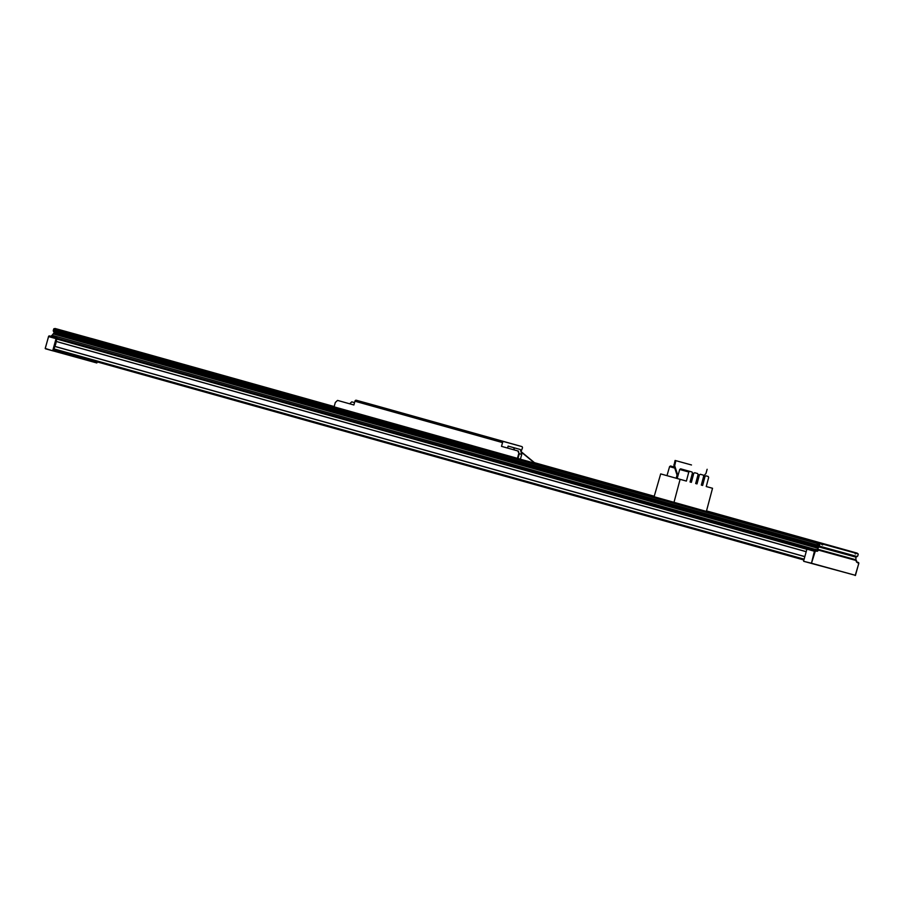 <?xml version="1.0" encoding="UTF-8"?>
<svg xmlns="http://www.w3.org/2000/svg" width="904" height="904" viewBox="0 0 904 904"><rect width="100%" height="100%" fill="white"/><g stroke="black" fill="none" stroke-linecap="round" stroke-linejoin="round"><path stroke-width="1.36" d="M57.675 329.237A1.299 1.028 105.7 0 0 57.359 329.124L55.178 328.514M52.127 335.214L53.833 333.271A0.87 0.689 105.7 0 0 54.183 332.74L55.98 333.237A0.87 0.689 -74.3 0 1 55.619 333.768L54.941 334.412L816.007 547.745L816.685 547.101A0.87 0.689 105.7 0 0 817.046 546.57L817.046 546.558A0.87 0.689 -74.3 0 1 816.685 547.101L816.007 547.734M93.7 339.147A1.299 1.028 -74.3 0 1 93.971 339.215L91.417 338.503M854.924 552.502A1.74 1.367 105.7 0 0 854.788 552.48A1.299 1.028 -74.3 0 1 855.037 552.536L857.218 553.146L855.207 553.915M818.64 542.513A1.299 1.028 105.7 0 0 818.425 542.445L818.527 542.479A1.74 1.367 -74.3 0 1 818.538 542.479L820.222 543.406A1.299 1.028 105.7 0 0 819.747 544.163L819.442 545.654L817.126 545.507A0.87 0.689 105.7 0 1 817.159 546.152L56.093 332.819A0.87 0.689 105.7 0 0 56.059 332.175A0.87 0.689 -74.3 0 1 56.093 332.819L54.183 332.74M855.037 552.536L858.111 553.847A1.299 1.028 -74.3 0 1 858.122 554.74L857.625 556.175L855.885 557.282A0.87 0.689 -74.3 0 0 855.918 557.926L855.907 559.779L817.521 549.203L855.907 559.779M803.735 561.327L855.512 575.351L803.735 561.327L811.476 563.226L814.414 551.248A0.87 0.689 -74.3 0 1 815.306 550.592L816.628 550.954A1.299 1.028 105.7 0 0 817.973 549.971L855.998 559.813M820.719 543.089L818.425 542.445M55.054 328.48L57.359 329.124L54.048 328.649A1.299 1.028 105.7 0 0 53.573 329.406L53.268 330.887L56.059 332.175L816.888 544.92L53.246 330.57M817.521 549.203L818.47 547.609A0.87 0.689 105.7 0 0 818.832 547.067L819.442 545.654M55.054 350.097A47.584 37.652 105.7 0 0 54.794 350.119A0.994 0.791 -74.3 0 1 54.059 348.933L54.805 346.322A9.537 7.548 105.7 0 0 56.138 341.509L57.076 338.062L53.166 336.955A1.299 1.028 105.7 0 0 54.5 335.972L815.521 549.462M856.303 560.762A1.299 1.028 105.7 0 0 856.992 562.073L858.314 562.446A0.87 0.689 -74.3 0 1 858.743 563.463L855.41 575.328L811.476 563.226L815.397 550.886L807.803 548.491L814.233 550.287A1.299 1.028 105.7 0 0 815.566 549.304L817.973 549.971L817.623 549.236M53.652 337.102A1.299 1.028 105.7 0 0 54.455 336.141M846.178 550.073L815.736 541.688L846.155 550.095M803.611 561.022L806.91 549.146A0.87 0.689 105.7 0 1 807.803 548.491M855.24 552.604L855.331 553.949M855.376 553.09L822.956 544.163L822.606 544.965L820.222 543.406M858.111 553.847L856.472 553.395M856.393 560.491L856.246 560.842A1.559 1.232 105.7 0 0 857.082 562.367L858.698 563.452M856.404 560.57L818.075 550.005M57.472 329.146L821.86 543.858M856.02 557.158L818.967 546.954M855.93 557.135L818.866 546.92M654.191 496.409L660.688 473.899L686.396 481.075L688.803 472.012L689.684 471.357L692.001 472.001L692.441 473.018L690.057 481.99L691.379 482.352L693.764 473.38L694.656 472.724L697.628 473.549L698.069 474.566L695.684 483.538L697.007 483.9L695.684 483.538M670.486 465.978L674.429 467.085L670.486 465.978L669.581 466.622L666.982 475.628M706.476 511.065L712.533 488.273L706.25 486.544L712.533 488.273M697.007 483.9L699.391 474.928L700.272 474.272L703.255 475.097L703.696 476.114L701.312 485.086L702.634 485.448L705.018 476.487L705.9 475.832L708.216 476.464L708.657 477.481L706.25 486.544M674.09 501.98L680.113 479.335L686.396 481.075M701.312 485.086L702.634 485.448M705.018 476.487L703.685 476.114M699.391 474.928L698.069 474.566M674.757 468.08L669.581 466.622M688.803 472.012L679.706 469.47L680.599 468.814L689.684 471.357M677.039 475.075L676.249 477.956L677.265 478.239L679.706 469.47M690.057 481.979L691.379 482.352M693.764 473.38L692.441 473.007M703.255 475.097L700.272 474.272M697.628 473.549L694.656 472.724M708.216 476.464L705.9 475.832M692.001 472.001L680.599 468.814M660.688 473.899L680.113 479.335M676.249 477.956L677.265 478.239M691.492 464.972L675.096 460.452L691.492 464.972M704.239 475.346L705.956 473.504L707.131 469.278M677.119 478.193L677.503 476.487L673.932 465.549L675.096 460.452M677.955 475.741L674.689 465.763L675.853 460.667M673.932 465.549L674.689 465.763M673.921 464.679L674.689 464.893M520.986 451.729L522.399 448.068A1.299 1.028 105.7 0 0 521.755 446.542L503.89 441.615A1.299 1.028 105.7 0 0 502.545 442.598L354.933 401.218L353.882 404.981L337.542 400.404L335.316 402.483L334.141 406.698M351.758 401.851L354.537 402.63L351.758 401.851L349.678 403.805M354.933 401.218A1.299 1.028 -74.3 0 1 356.266 400.246L374.132 405.161A1.299 1.028 -74.3 0 1 374.143 405.161L521.755 446.542L374.143 405.161M353.882 404.981L337.542 400.404M518.048 458.249L519.212 454.023L518.376 451.085L501.505 446.361L517.845 450.938L519.212 454.023M502.545 442.598L501.505 446.361M517.517 458.091L518.681 453.876M521.348 451.83L534.795 462.938M521.009 451.842L534.264 462.791M513.732 447.695L520.354 449.514L508.116 446.113L513.732 447.695L514.387 449.966M520.354 449.514L521.744 454.407L520.489 458.927M519.122 453.684L521.744 454.407M507.573 448.056L508.116 446.113M95.327 339.61L57.155 329.056L95.214 339.723M97.327 361.95L96.83 362.967L45.381 348.752L52.884 350.854L45.2 348.435L48.59 336.582M54.5 335.972L52.104 335.305A1.299 1.028 -74.3 0 1 50.76 336.288L57.076 338.062M56.952 338.017A0.87 0.689 105.7 0 0 56.059 338.672L52.76 350.549M53.924 332.22L53.268 330.887M804.131 559.169L54.07 348.921M53.573 329.406L819.747 544.163M819.431 545.327L816.877 544.615M53.505 331.463L819.679 546.219M55.98 333.237L818.832 547.067M819.318 546.75L817.159 546.152M55.619 333.768L818.47 547.609M55.121 334.141L817.973 547.971M53.155 333.915L54.941 334.412M817.792 548.242L816.007 547.745M57.031 338.22L807.362 548.536L57.031 338.22M56.805 339.056L806.865 549.304M806.21 551.643L56.15 341.407M806.198 551.711L56.138 341.463M804.842 556.593L54.782 346.356M804.82 556.661L54.76 346.413M858.743 563.463L855.455 575.339M815.397 550.886L816.719 551.248A1.559 1.232 105.7 0 0 818.222 550.366M857.161 556.514L819.668 546.185M856.393 560.593L857.082 562.367M814.233 550.287L816.719 551.248M814.764 551.338L806.91 549.146M858.404 562.74L856.902 562.051L858.8 563.474L855.184 575.532M856.755 556.785L819.623 546.558M856.563 553.293L855.342 552.954M503.89 441.615L356.266 400.246M52.048 335.316L50.76 336.288L49.437 335.915A0.87 0.689 105.7 0 0 48.545 336.57L45.256 348.447M56.059 338.672L48.488 336.559L49.437 335.915M50.76 336.288L53.166 336.955M93.756 339.147L91.564 338.537M53.833 333.271L55.607 333.779M53.325 333.644L55.11 334.141M54.206 349.859L803.893 560.005M854.935 552.502L706.521 510.896M654.236 496.251L534.479 462.678M334.186 406.54L93.858 339.169"/></g></svg>
